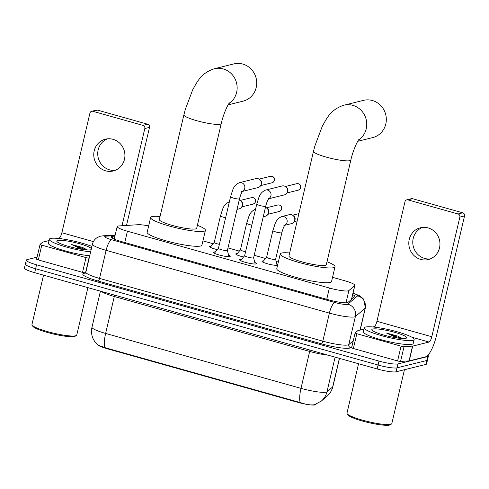 <?xml version="1.0" encoding="UTF-8"?>
<svg xmlns="http://www.w3.org/2000/svg" width="489" height="489" viewBox="0 0 489 489"><rect width="100%" height="100%" fill="white"/><g stroke="black" fill="none" stroke-linecap="round" stroke-linejoin="round"><path stroke-width="0.73" d="M277.581 265.276A8.185 1.222 -166.8 0 1 277.544 265.289A8.185 1.222 -166.8 0 1 268.571 264.072A8.185 1.222 -166.8 0 1 262.006 261.291A8.185 1.222 -166.8 0 1 262.41 261.028A8.185 1.222 -166.8 0 1 263.467 260.943M276.786 264.066A8.185 1.222 -166.8 0 1 277.728 264.641M243.546 256.994A8.185 1.222 -166.8 0 1 235.802 253.919A8.185 1.222 -166.8 0 1 236.199 253.663A8.185 1.222 -166.8 0 1 237.263 253.577M217.342 249.628A8.185 1.222 -166.8 0 1 209.598 246.554A8.185 1.222 -166.8 0 1 209.995 246.291A8.185 1.222 -166.8 0 1 211.059 246.205M254.757 262.422A8.704 1.302 -166.8 0 1 256.456 263.657A8.704 1.302 -166.8 0 1 256.034 263.938A8.704 1.302 -166.8 0 1 246.487 262.642A8.704 1.302 -166.8 0 1 239.506 259.683A8.704 1.302 -166.8 0 1 239.928 259.408A8.704 1.302 -166.8 0 1 241.584 259.329M228.552 255.05A8.704 1.302 -166.8 0 1 230.252 256.291A8.704 1.302 -166.8 0 1 229.83 256.566A8.704 1.302 -166.8 0 1 220.282 255.276A8.704 1.302 -166.8 0 1 213.302 252.318A8.704 1.302 -166.8 0 1 213.724 252.037A8.704 1.302 -166.8 0 1 215.374 251.963M148.65 225.918A15.342 2.292 13.2 0 0 138.142 224.708L118.949 225.93A15.342 2.292 13.2 0 0 117.916 226.071A15.342 2.292 13.2 0 0 117.171 226.554A15.342 2.292 13.2 0 0 127.415 231.224L329.384 288.009A15.342 2.292 13.2 0 0 348.871 290.576L354.721 285.6A15.342 2.292 13.2 0 0 354.867 285.38A15.342 2.292 13.2 0 0 344.623 280.717L332.544 277.318M309.739 404.806A13.808 2.066 13.2 0 0 315.491 404.678L316.071 404.183M99.695 346.12A13.808 2.066 13.2 0 0 106.847 348.633L297.954 402.368A13.808 2.066 13.2 0 0 307.746 404.525M278.327 262.073L276.157 261.462M265.539 258.479L254.207 255.295M239.335 251.114L228.002 247.923M213.131 243.742L202.929 240.875M104.854 347.63A17.904 4.969 105.7 0 1 105.636 333.431A20.459 3.056 13.2 0 1 91.975 327.214C91.07 331.255 91.474 335.154 93.191 338.92L94.793 341.683L97.983 345.148L104.854 347.63L300.222 402.557C306.438 404.617 311.2 405.332 314.513 404.696L321.316 401.072A17.904 17.592 -130.4 0 0 326.982 391.781L332.685 386.933A20.459 3.056 13.2 0 0 332.881 386.634L339.507 358.382M427.881 355.265A15.342 2.292 -166.8 0 1 428.395 356.084L427.472 360.026A15.342 2.292 -166.8 0 1 426.72 360.509L396.982 367.862A15.342 2.292 -166.8 0 1 378.095 365.032L35.618 268.742A15.342 2.292 -166.8 0 1 25.373 264.078L24.45 268.015A15.342 2.292 -166.8 0 0 34.695 272.679L377.172 368.969A15.342 2.292 -166.8 0 0 396.059 371.799L425.797 364.452A15.342 2.292 -166.8 0 0 426.549 363.963L427.472 360.026A15.342 2.292 -166.8 0 1 426.72 360.509L396.982 367.862A15.342 2.292 -166.8 0 1 378.095 365.032L35.618 268.742A15.342 2.292 -166.8 0 1 25.373 264.078A15.342 2.292 -166.8 0 1 26.119 263.589M314.513 404.696L315.332 404.385M114.927 236.132L112.861 236.26A15.342 2.292 13.2 0 0 111.828 236.401A15.342 2.292 13.2 0 0 111.082 236.89A15.342 2.292 13.2 0 0 121.327 241.554L328.51 299.806A15.342 2.292 13.2 0 0 347.997 302.373L354.727 296.652A15.342 2.292 13.2 0 0 354.873 296.432A15.342 2.292 13.2 0 0 352.697 294.623M428.395 356.084A15.342 2.292 -166.8 0 1 427.649 356.573L397.905 363.92A15.342 2.292 -166.8 0 1 379.018 361.09L36.541 264.8A15.342 2.292 -166.8 0 1 26.296 260.136A15.342 2.292 -166.8 0 1 27.048 259.653L37.072 257.171M351.774 298.565A15.342 2.292 -166.8 0 1 352.214 298.785M115.215 170.337A16.369 15.532 76.1 0 1 109.615 169.854A16.369 15.532 76.1 0 1 97.769 154.903A16.369 15.532 76.1 0 1 107.433 138.839M113.032 139.322A16.369 15.532 -103.9 0 0 105.41 139.188A16.369 15.532 -103.9 0 0 93.754 154.805A16.369 15.532 -103.9 0 0 105.642 170.832A16.369 15.532 -103.9 0 0 113.265 170.967A16.369 15.532 -103.9 0 0 124.921 155.349A16.369 15.532 -103.9 0 0 113.032 139.322M85.587 272.85L85.526 272.856A2.555 0.385 -166.8 0 1 82.549 272.361L86.015 257.593L41.779 245.154L38.319 259.928A2.555 0.385 -166.8 0 1 36.608 259.146A2.555 0.385 -166.8 0 1 36.632 259.109M82.549 272.361L38.319 259.928M91.688 111.278L96.388 110.117A2.555 2.427 76.1 0 1 97.574 110.141L92.879 111.303A2.555 2.427 -103.9 0 0 89.939 113.093L61.877 232.74A5.116 1.418 -74.3 0 1 59.157 238.051L57.751 238.394M147.721 124.237A2.555 2.427 76.1 0 1 149.506 127.366L144.811 128.521A2.555 2.427 -103.9 0 0 143.02 125.398L147.721 124.237L97.574 110.141M126.498 225.447L149.506 127.366M143.02 125.398L92.879 111.303M144.811 128.521L122.012 225.735M49.016 240.557L42.787 242.092A2.555 0.385 13.2 0 0 42.69 242.141L40.098 244.341A2.555 0.385 13.2 0 0 40.074 244.378A2.555 0.385 13.2 0 0 41.779 245.154M86.015 257.593A2.555 0.385 13.2 0 0 88.986 258.088L89.187 258.076M87.879 287.636L76.755 335.057A23.014 3.441 -166.8 0 1 76.382 335.503L75.172 336.23A21.993 3.289 -166.8 0 1 74.456 336.499A21.993 3.289 -166.8 0 1 51.95 333.645A21.993 3.289 -166.8 0 1 32.836 326.304L32.078 325.112A23.014 3.441 -166.8 0 1 31.944 324.543L43.521 275.16M76.382 335.503A23.014 3.441 -166.8 0 1 75.636 335.784A23.014 3.441 -166.8 0 1 52.078 332.795A23.014 3.441 -166.8 0 1 32.078 325.112M90.654 251.829A25.575 3.826 -166.8 0 1 63.546 246.218A25.575 3.826 -166.8 0 1 49.316 239.274A25.575 3.826 -166.8 0 1 50.563 238.461A25.575 3.826 -166.8 0 1 91.926 246.407M89.731 255.765A25.575 3.826 -166.8 0 1 62.623 250.154A25.575 3.826 -166.8 0 1 48.393 243.21L49.316 239.274M87.433 249.934L82.635 247.495L71.583 244.524L82.134 249.378M91.168 249.641A17.904 2.677 -166.8 0 1 90.771 249.769A17.904 2.677 -166.8 0 1 72.445 247.44A17.904 2.677 -166.8 0 1 56.889 241.468A17.904 2.677 -166.8 0 1 57.653 240.46A17.904 2.677 -166.8 0 1 75.55 242.678A17.904 2.677 -166.8 0 1 91.412 248.601M87.39 249.928L82.635 247.495M86.156 249.848L71.583 244.524M228.137 104.848L243.051 101.162A19.181 18.203 -103.9 0 0 256.713 82.861A19.181 18.203 -103.9 0 0 242.782 64.077A19.181 18.203 -103.9 0 0 233.846 63.918L214.286 68.76A19.181 18.203 76.1 0 1 223.216 68.912A19.181 18.203 76.1 0 1 236.884 84.603A19.181 18.203 76.1 0 1 228.883 103.631M221.236 123.619A19.181 2.867 13.2 0 1 220.307 124.224A19.181 2.867 13.2 0 1 196.694 120.691A19.181 2.867 13.2 0 1 183.895 114.86L159.341 219.537A19.181 2.867 13.2 0 0 174.72 226.059A19.181 2.867 13.2 0 0 195.753 228.901A19.181 2.867 13.2 0 0 196.688 228.296L221.236 123.619C223.131 114.726 227.752 104.609 229.445 102.861M197.391 225.301A28.13 4.205 -166.8 0 1 205.404 230.337A28.13 4.205 -166.8 0 1 204.029 231.23A28.13 4.205 -166.8 0 1 173.179 227.055A28.13 4.205 -166.8 0 1 150.624 217.489A28.13 4.205 -166.8 0 1 152 216.603A28.13 4.205 -166.8 0 1 160.044 216.541M205.404 230.337L201.939 245.111A28.13 4.205 -166.8 0 1 200.569 245.998A28.13 4.205 -166.8 0 1 169.714 241.829A28.13 4.205 -166.8 0 1 147.165 232.263L150.624 217.489M357.746 141.29L372.667 137.605A19.181 18.203 -103.9 0 0 386.322 119.304A19.181 18.203 -103.9 0 0 372.392 100.52A19.181 18.203 -103.9 0 0 363.461 100.361L343.895 105.196A19.181 18.203 76.1 0 1 352.826 105.355A19.181 18.203 76.1 0 1 366.493 121.046A19.181 18.203 76.1 0 1 358.498 140.074M350.851 160.062A19.181 2.867 13.2 0 1 349.916 160.667A19.181 2.867 13.2 0 1 326.31 157.134A19.181 2.867 13.2 0 1 313.504 151.303L288.95 255.979A19.181 2.867 13.2 0 0 304.329 262.501A19.181 2.867 13.2 0 0 325.362 265.344A19.181 2.867 13.2 0 0 326.297 264.738L350.851 160.062C352.746 151.168 357.361 141.046 359.054 139.298M327 261.737A28.13 4.205 -166.8 0 1 335.014 266.78A28.13 4.205 -166.8 0 1 333.645 267.672A28.13 4.205 -166.8 0 1 302.795 263.498A28.13 4.205 -166.8 0 1 280.24 253.932A28.13 4.205 -166.8 0 1 281.609 253.039A28.13 4.205 -166.8 0 1 289.653 252.978M335.014 266.78L331.548 281.548A28.13 4.205 -166.8 0 1 330.179 282.44A28.13 4.205 -166.8 0 1 299.329 278.272A28.13 4.205 -166.8 0 1 276.774 268.705L280.24 253.932M214.31 253.229L218.455 248.302A4.603 0.691 13.2 0 0 218.449 248.326A4.603 0.691 13.2 0 0 222.14 249.897A4.603 0.691 13.2 0 0 227.189 250.576A4.603 0.691 13.2 0 0 227.409 250.429A4.603 0.691 13.2 0 0 227.409 250.38M242.556 191.248A4.603 4.37 76.1 0 0 239.365 182.69L255.863 178.613A4.603 4.37 76.1 0 1 260.888 185.233A4.603 4.37 76.1 0 1 258.076 187.55L242.434 191.419M259.433 179.353L260.313 180.001A3.325 3.154 76.1 0 1 261.364 184.249L260.888 185.233M244.677 255.649A4.603 0.691 13.2 0 0 244.653 255.698A4.603 0.691 13.2 0 0 248.345 257.263A4.603 0.691 13.2 0 0 253.394 257.947A4.603 0.691 13.2 0 0 253.62 257.801A4.603 0.691 13.2 0 0 253.62 257.746M268.761 198.62A4.603 4.37 76.1 0 0 265.576 190.062L282.074 185.979A4.603 4.37 76.1 0 1 287.098 192.605A4.603 4.37 76.1 0 1 284.28 194.922L268.638 198.785M285.643 186.719L286.523 187.366A3.325 3.154 76.1 0 1 287.575 191.621L287.098 192.605M214.261 242.397A4.603 0.691 13.2 0 0 214.237 242.446A4.603 0.691 13.2 0 0 219.384 244.347M239.231 200.038A4.603 4.37 76.1 0 1 239.103 208.876L237.037 209.39M240.466 200.679L241.346 201.327A3.325 3.154 76.1 0 1 242.397 205.576L241.921 206.566M240.466 249.769A4.603 0.691 13.2 0 0 240.441 249.818A4.603 0.691 13.2 0 0 245.588 251.719M265.435 207.403A4.603 4.37 76.1 0 1 265.313 216.248L263.247 216.755M266.67 208.045L267.55 208.699A3.325 3.154 76.1 0 1 268.602 212.947L268.125 213.931M266.676 257.135A4.603 0.691 13.2 0 0 266.652 257.183A4.603 0.691 13.2 0 0 270.338 258.748A4.603 0.691 13.2 0 0 275.386 259.433A4.603 0.691 13.2 0 0 275.613 259.286A4.603 0.691 13.2 0 0 275.613 259.231M284.891 225.117A4.603 4.37 76.1 0 0 281.701 216.56L289.311 214.677A4.603 4.37 76.1 0 1 294.335 221.297A4.603 4.37 76.1 0 1 291.517 223.614L284.763 225.282M292.88 215.417L293.761 216.065A3.325 3.154 76.1 0 1 294.812 220.313L294.335 221.297M430.259 258.913A16.369 15.532 76.1 0 1 424.66 258.43A16.369 15.532 76.1 0 1 412.814 243.479A16.369 15.532 76.1 0 1 422.472 227.416M428.077 227.898A16.369 15.532 -103.9 0 0 420.454 227.764A16.369 15.532 -103.9 0 0 408.798 243.381A16.369 15.532 -103.9 0 0 420.687 259.408A16.369 15.532 -103.9 0 0 428.309 259.543A16.369 15.532 -103.9 0 0 439.959 243.925A16.369 15.532 -103.9 0 0 428.077 227.898M401.053 346.169A2.555 0.385 13.2 0 0 404.03 346.664L412.533 346.12A2.555 0.385 13.2 0 0 412.704 346.102L409.244 360.87A2.555 0.385 -166.8 0 1 409.067 360.894L400.564 361.432A2.555 0.385 -166.8 0 1 397.594 360.937L401.053 346.169L356.823 333.73L353.364 348.504A2.555 0.385 -166.8 0 1 351.652 347.728A2.555 0.385 -166.8 0 1 351.677 347.691M397.594 360.937L353.364 348.504M409.244 360.87L425.607 356.823A20.459 5.679 105.7 0 0 436.488 335.582L464.55 215.942L459.856 217.104L431.793 336.744A5.116 1.418 -74.3 0 1 429.073 342.055L412.704 346.102M406.732 199.854L411.426 198.693A2.555 2.427 76.1 0 1 412.618 198.717L407.924 199.879A2.555 2.427 -103.9 0 0 404.984 201.676L376.921 321.316A5.116 1.418 -74.3 0 1 374.201 326.628L372.795 326.976M459.856 217.104A2.555 2.427 -103.9 0 0 458.065 213.974L462.765 212.813L412.618 198.717M462.765 212.813A2.555 2.427 76.1 0 1 464.55 215.942M458.065 213.974L407.924 199.879M364.054 329.134L357.832 330.674A2.555 0.385 13.2 0 0 357.734 330.717L355.142 332.917A2.555 0.385 13.2 0 0 355.118 332.954A2.555 0.385 13.2 0 0 356.823 333.73M404.446 369.727L391.799 423.633A23.014 3.441 -166.8 0 1 391.426 424.079L390.216 424.807A21.993 3.289 -166.8 0 1 389.501 425.082A21.993 3.289 -166.8 0 1 366.994 422.221A21.993 3.289 -166.8 0 1 347.881 414.88L347.123 413.688A23.014 3.441 -166.8 0 1 346.982 413.119L358.565 363.737M391.426 424.079A23.014 3.441 -166.8 0 1 390.68 424.36A23.014 3.441 -166.8 0 1 367.123 421.371A23.014 3.441 -166.8 0 1 347.123 413.688M412.905 340.338A25.575 3.826 -166.8 0 1 384.861 336.548A25.575 3.826 -166.8 0 1 364.36 327.85A25.575 3.826 -166.8 0 1 365.601 327.037A25.575 3.826 -166.8 0 1 393.651 330.833A25.575 3.826 -166.8 0 1 414.152 339.531A25.575 3.826 -166.8 0 1 412.905 340.338M414.152 339.531L413.229 343.467A25.575 3.826 -166.8 0 1 411.982 344.28A25.575 3.826 -166.8 0 1 383.938 340.485A25.575 3.826 -166.8 0 1 363.437 331.786L364.36 327.85M402.478 338.51L397.673 336.071L386.622 333.101L397.178 337.954M372.697 329.036A17.904 2.677 -166.8 0 1 393.627 332.031A17.904 2.677 -166.8 0 1 406.39 338.125A17.904 2.677 -166.8 0 1 405.815 338.345A17.904 2.677 -166.8 0 1 387.49 336.022A17.904 2.677 -166.8 0 1 371.933 330.044A17.904 2.677 -166.8 0 1 372.697 329.036M402.429 338.51L397.673 336.071M401.2 338.425L386.622 333.101M315.491 404.678L315.564 404.366M297.954 402.368L298.064 401.885M106.847 348.633L106.957 348.15M124.762 242.52L127.415 231.224M351.481 299.409L354.721 285.6M346.004 302.789L348.871 290.576M326.738 299.305L329.384 288.009M309.922 350.063A5.116 1.418 -74.3 0 1 309.659 351.432L114.298 296.505A20.459 3.056 -166.8 0 1 101.394 291.432M328.027 355.155A20.459 3.056 -166.8 0 1 309.659 351.432L300.998 388.358A20.459 3.056 13.2 0 0 326.181 392.129A20.459 3.056 13.2 0 0 326.982 391.781L335.106 357.141M300.222 402.557A17.904 4.969 -74.3 0 1 300.998 388.358L105.636 333.431L114.298 296.505A5.116 1.418 -74.3 0 0 114.56 295.136M332.881 386.634C331.952 390.46 329.996 393.657 327.019 396.224A17.904 17.592 -130.4 0 0 332.685 386.933L339.39 358.345M377.172 368.969L379.018 361.09M396.059 371.799L397.905 363.92M34.695 272.679L36.541 264.8M425.797 364.452L427.649 356.573M115.049 235.606L105.917 236.187A10.232 1.528 13.2 0 0 105.233 236.285A10.232 1.528 13.2 0 0 111.559 239.714L334.837 302.489A10.232 1.528 13.2 0 0 347.428 304.378A10.232 1.528 13.2 0 0 347.826 304.201L357.624 295.876A10.232 1.528 13.2 0 0 353.021 293.259M360.167 330.093L365.369 307.911A20.459 3.056 -166.8 0 1 365.173 308.211L355.375 316.536A20.459 3.056 -166.8 0 1 354.58 316.884A20.459 3.056 -166.8 0 1 329.397 313.113L106.119 250.337A20.459 3.056 -166.8 0 1 92.464 244.115L85.881 272.184A20.459 3.056 13.2 0 0 99.536 278.4L322.813 341.175A20.459 3.056 13.2 0 0 347.997 344.947A20.459 3.056 13.2 0 0 348.791 344.598L353.284 340.784M351.909 346.64L350.68 347.685A23.014 3.441 -166.8 0 1 321.45 343.834L98.179 281.059A2.555 0.709 105.7 0 0 99.536 278.4L106.119 250.337A10.232 2.836 -74.3 0 1 111.559 239.714M350.68 347.685A2.555 2.512 49.6 0 1 348.791 344.598L355.375 316.536A10.232 10.055 -130.4 0 0 347.826 304.201M98.179 281.059A23.014 3.441 -166.8 0 1 83.937 273.333A23.014 3.441 -166.8 0 1 85.361 273.125M334.837 302.489A10.232 2.836 -74.3 0 0 329.397 313.113L322.813 341.175A2.555 0.709 105.7 0 1 321.45 343.834M357.624 295.876A10.232 10.055 -130.4 0 1 365.173 308.211L360.032 330.13M105.917 236.187A10.232 9.065 -93.6 0 0 102.959 235.826L115.178 235.05M112.397 238.241L112.861 236.26M93.405 241.603L61.877 232.74M62.329 238.944L59.157 238.051M88.986 258.088L85.526 272.856M272.073 182.776C276.248 180.661 274.745 177.244 272.177 176.346L270.478 176.321A3.325 3.154 76.1 0 1 274.439 179.604A3.325 3.154 76.1 0 1 272.073 182.776L260.704 185.588M218.449 248.326L230.551 196.731A4.603 0.691 13.2 0 0 233.895 198.204A4.603 0.691 13.2 0 0 239.292 198.98A4.603 0.691 13.2 0 0 239.512 198.834C240.698 194.255 241.737 192.574 241.866 192.336L242.691 191.095L241.578 191.627M298.278 190.142C302.453 188.033 300.949 184.61 298.382 183.711L296.682 183.687A3.325 3.154 76.1 0 1 300.649 186.969A3.325 3.154 76.1 0 1 298.278 190.142L286.909 192.953M240.515 260.594L244.659 255.674L256.756 204.096A4.603 0.691 13.2 0 0 260.099 205.569A4.603 0.691 13.2 0 0 265.496 206.346A4.603 0.691 13.2 0 0 265.723 206.199C266.908 201.621 267.941 199.94 268.07 199.708L268.895 198.461L267.783 198.999M253.106 204.102C257.275 201.988 255.771 198.571 253.204 197.672L251.511 197.648A3.325 3.154 76.1 0 1 255.472 200.93A3.325 3.154 76.1 0 1 253.106 204.102L241.731 206.914M214.237 242.446L220.472 215.863A4.603 0.691 13.2 0 0 223.815 217.336A4.603 0.691 13.2 0 0 225.618 217.764M229.292 201.823A4.603 4.37 76.1 0 1 229.359 201.804L229.292 201.823C222.611 204.915 222.733 209.75 220.472 215.863M279.311 211.468C283.479 209.359 281.982 205.936 279.415 205.044L277.715 205.013A3.325 3.154 76.1 0 1 281.676 208.296A3.325 3.154 76.1 0 1 279.311 211.468L267.935 214.28M240.441 249.818L246.676 223.228A4.603 0.691 13.2 0 0 250.02 224.702A4.603 0.691 13.2 0 0 251.823 225.129M255.496 209.188A4.603 4.37 76.1 0 1 255.57 209.17L255.496 209.188C248.815 212.281 248.938 217.122 246.676 223.228M266.652 257.183L272.886 230.594A4.603 0.691 13.2 0 0 276.23 232.067A4.603 0.691 13.2 0 0 281.621 232.843A4.603 0.691 13.2 0 0 281.847 232.697L275.613 259.286M431.793 336.744L376.921 321.316M429.073 342.055L411.854 337.214M377.374 327.52L374.201 326.628M409.067 360.894L412.533 346.12M404.03 346.664L400.564 361.432M114.218 239.133L117.171 226.554M351.603 299.311L354.867 285.38M327.019 396.224L321.316 401.072M91.975 327.214L100.434 291.163M102.959 235.826L100.465 236.199L97.372 237.458C94.835 239.005 93.197 241.224 92.464 244.115M85.129 273.351L85.881 272.184M26.296 260.136L25.373 264.078M365.369 307.911L363.84 299.616L363.027 298.547L359.293 295.613L353.052 293.119M40.074 244.378L36.608 259.146M183.895 114.86L185.3 109.395L192.648 89.915C197.513 81.198 201.193 73.075 214.286 68.76M313.504 151.303L314.916 145.838L322.263 126.351C327.123 117.641 330.808 109.518 343.895 105.196M227.416 250.405L228.944 256.658M227.409 250.429L239.512 198.834M239.365 182.69C232.691 185.783 232.813 190.618 230.551 196.731M270.478 176.321L259.109 179.127M253.626 257.776L255.148 264.029M253.62 257.801L265.723 206.199M265.576 190.062C258.895 193.149 259.017 197.99 256.756 204.096M296.682 183.687L285.313 186.498M214.243 242.422L210.203 247.22M251.511 197.648L240.136 200.459M240.447 249.787L236.407 254.586M277.715 205.013L266.34 207.825M266.658 257.159L262.617 261.957M281.701 216.56C275.02 219.647 275.142 224.488 272.886 230.594M297.184 220.9L294.146 221.651M275.619 259.262L277.104 265.356M283.913 225.496L285.026 224.958L284.201 226.205C284.072 226.438 283.033 228.118 281.847 232.697M298.883 213.626L292.55 215.197M355.118 332.954L351.652 347.728"/></g></svg>
